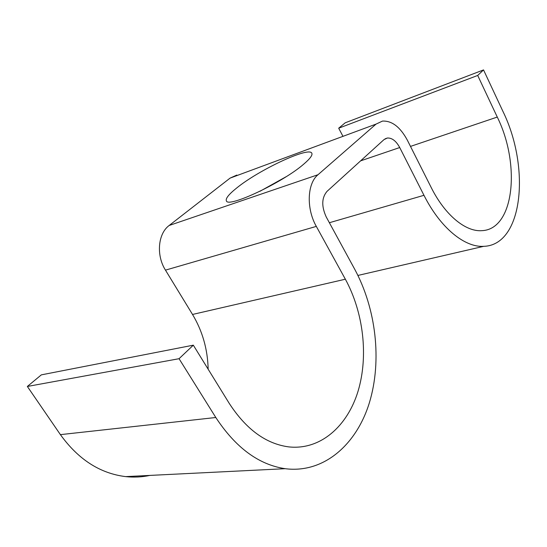 <?xml version="1.0" encoding="UTF-8"?>
<svg xmlns="http://www.w3.org/2000/svg" width="547" height="547" viewBox="0 0 547 547"><rect width="100%" height="100%" fill="white"/><g stroke="black" fill="none" stroke-linecap="round" stroke-linejoin="round"><path stroke-width="0.82" d="M236.482 188.168C228.824 194.315 225.453 198.52 226.369 200.79C227.484 208.428 282.443 182.732 303.633 164.223C310.005 158.794 312.734 155.129 311.817 153.228C309.212 146.199 258.608 170.008 236.482 188.168M193.323 345.171L179.054 358.702L27.35 386.462L41.326 374.866L193.323 345.171L229.159 403.255C246.075 429.299 265.917 443.843 288.679 446.878C320.453 450.407 347.475 426.168 358.08 391.126C368.651 355.906 363.427 312.303 345.362 279.216L316.316 226.39C306.156 208.605 307.175 183.457 318.005 174.719L376.035 124.107L382.469 121.092C391.946 120.627 400.26 127.02 407.406 140.278L431.227 187.559C444.998 215.162 465.606 231.894 481.716 230.67C514.201 229.706 520.833 164.654 497.271 117.065L477.695 75.452L338.696 128.203L342.702 135.834M338.696 128.203L345.205 122.808L483.534 69.913L477.695 75.452M179.054 358.702L215.805 417.505C235.675 447.706 258.806 464.765 285.199 468.697C324.036 473.675 356.712 444.294 369.457 402.496C382.155 360.446 376.042 308.727 354.709 269.24L326.251 217.002C321.376 206.322 321.629 197.788 327.003 191.388L383.973 139.629L387.385 138.015C392.042 137.81 396.151 140.989 399.72 147.54L423.973 195.306C440.39 227.969 464.724 247.565 483.692 246.335C522.973 245.323 530.652 167.683 502.816 111.144L483.534 69.913M259.982 191.272L286.019 176.777M27.35 386.462L60.402 434.639C78.337 459.48 100.094 473.476 125.653 476.615C133.912 477.51 141.988 477.107 149.871 475.411M208.161 369.225C207.669 349.28 202.458 331.024 192.523 314.457L165.468 270.136C156.011 255.278 157.98 233.603 169.173 225.473L230.089 178.11L236.83 175.074M410.489 146.405L497.271 117.065M329.369 222.725L423.973 195.306M360.617 160.852L399.72 147.54M60.402 434.639L215.805 417.505M192.523 314.457L345.362 279.216M165.468 270.136L316.316 226.39M169.173 225.473L318.005 174.719M230.089 178.11L376.035 124.107M357.916 275.442L483.692 246.335M385.006 138.856L387.385 138.015M125.653 476.615L285.199 468.697"/></g></svg>
